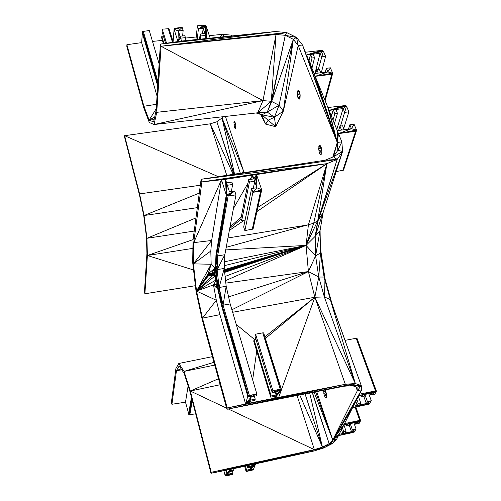 <?xml version="1.0" encoding="UTF-8"?>
<svg xmlns="http://www.w3.org/2000/svg" width="501" height="501" viewBox="0 0 501 501"><rect width="100%" height="100%" fill="white"/><g stroke="black" fill="none" stroke-linecap="round" stroke-linejoin="round"><path stroke-width="0.75" d="M355.848 407.044L360.632 420.652L359.731 420.395L344.556 423.595L352.585 407.72L369.174 404.144L371.304 400.75L367.415 401.552L366.363 403.543L359.68 404.927L360.707 402.942L358.259 403.443L357.244 405.428L353.337 406.236L358.647 395.734L362.636 394.92L361.578 396.974L364.058 396.466L365.116 394.412L371.936 393.016L370.846 395.076L374.786 394.268L376.42 391.212L356.969 338.269L376.42 391.212L375.487 390.899L359.436 394.181L361.622 389.853L361.259 385.576L355.341 383.522L345.314 384.292L278.7 397.374L281.412 389.571L280.259 389.227L272.888 390.699L272.237 392.652L277.21 391.663L276.076 394.988L271.135 395.978L270.74 397.174L275.669 396.185L275.018 398.101L249.373 403.136L249.893 401.357L254.871 400.355L255.228 399.159L250.243 400.161L251.208 396.848L256.23 395.846L256.813 393.892L248.327 395.752L247.795 396.266L245.609 403.963L227.26 407.971L226.934 409.273L344.018 386.227L352.165 385.595L357.006 387.248L357.338 390.724L332.777 440.035L329.151 443.635L322.45 447.124L314.365 449.635L211.222 472.311L314.089 450.963L252.416 464.54L251.928 465.968L247.663 466.888L247.325 465.661M247.663 466.888L247.375 467.771L246.818 465.773M247.375 467.771L251.627 466.851L250.807 469.262L246.58 470.182L246.116 471.573L253.212 469.907L255.635 463.832L226.784 470.12L225.45 475.95L232.539 474.528L232.952 473.144L225.45 475.95M324.754 99.799L331.768 74.305L332.551 73.904L332.633 73.159L330.391 67.817L326.314 68.305L327.817 71.919L320.784 72.777L319.294 69.157L316.738 69.464L315.736 73.39M324.999 100.407L331.768 74.305L315.217 76.334L327.817 71.919L332.633 73.159L315.217 76.334L332.551 73.904L325.143 100.751M326.314 68.305L325.268 72.225M346.172 424.485L346.692 426L347.625 424.178L343.861 424.98L332.777 440.035L352.585 407.72L366.363 403.543L371.304 400.75L368.742 393.667M367.415 401.552L364.96 394.719M369.174 404.144L352.585 407.72L369.732 403.687L366.363 403.543L363.839 396.51M256.099 112.975L261.848 114.848L257.746 112.788L154.076 124.517L156.738 112.324L262.975 100.613L276.057 34.494L285.269 35.314L293.329 39.316L279.057 105.266L274.416 117.253L268.179 120.202L265.674 124.123L261.303 114.673M157.045 96.123L141.658 42.623L126.891 44.708L126.847 46.499L143.768 107.828L149.317 122.526L154.076 124.517L262.975 100.613L271.304 101.277L285.269 35.314L271.705 101.39L293.329 39.316L283.341 111.103L274.416 117.253L275.719 126.728L261.848 114.848L267.296 112.086L271.304 101.277L279.057 105.266L283.341 111.103L275.719 126.728L265.674 124.123L260.558 114.428M257.746 112.788L262.975 100.613L161.046 46.261L276.057 34.494L271.304 101.277L257.746 112.788L267.296 112.086L271.705 101.39M215.298 275.738L196.549 291.087L211.159 264.265L214.234 267.165L211.159 264.265L208.059 274.016L215.01 272.444M224.523 261.754L306.061 245.402L225.732 249.911M214.585 268.392L208.059 274.016L196.549 291.087L193.386 263.858L210.808 251.032L211.159 264.265L193.386 263.858L193.712 242.653L201.909 181.894L201.114 179.27L193.023 240.017L192.691 262.474L196.035 291.225L202.254 319.813L226.934 409.273L345.314 384.292L314.841 297.25L308.409 271.567L306.061 245.402L308.403 224.843L326.89 163.67L337.167 159.431L342.584 151.452L341.839 141.852L338.494 133.623L355.629 131.262L356.43 130.817L356.499 130.003L354.069 124.217L349.855 124.793L351.483 128.701L344.206 129.703L342.59 125.776L339.941 126.139L338.626 130.467M226.214 247.325L313.707 223.264L326.89 163.67L317.715 220.853L337.167 159.431L318.091 220.546L342.584 151.452L323.051 212.781L320.064 230.56L320.458 252.974L324.078 277.047L330.472 299.742L361.259 385.576L330.303 299.548L355.341 383.522L324.354 296.936L314.841 297.25L232.658 312.273M215.881 280.698L213.476 284.9L216.357 287.712L216.657 287.361L214.234 267.158M211.936 275.744L196.549 291.087L216.319 300.262L202.442 318.141L196.549 291.087L213.476 284.9L216.388 284.443M320.452 252.792L320.483 253.168M197.338 207.646L144.056 215.536L139.597 193.912L200.319 185.232M194.213 231.061L146.931 238.288L144.056 215.536L199.273 193.11M192.898 248.364L147.394 255.504L146.931 238.288L195.966 217.922M316.738 69.464L318.223 73.09L314.102 73.591L306.518 54.916L310.589 54.44L312.035 57.984L314.578 57.684L313.119 54.146L320.076 53.331L321.548 56.863L325.587 56.388L323.402 51.177L321.742 50.363L305.435 52.254L302.491 45.009L296.504 37.431L286.635 32.546L275.343 31.532L210.176 38.151L205.999 25.852L204.383 25.05L197.394 25.795L198.402 28.82L203.137 28.313L204.896 33.529L200.143 34.049L200.782 35.959L205.542 35.439L206.575 38.514L181.556 41.057L180.636 38.164L185.445 37.638L184.825 35.715L180.028 36.241L178.356 30.974L183.141 30.461L182.164 27.423L175.093 28.175L174.254 28.557L174.079 29.265L177.955 41.577L160.395 44.094L161.046 46.261L275.343 31.532L160.395 44.094L156.13 110.377L153.638 121.937L149.141 120.121L154.703 117.002M332.808 157.051L337.279 142.497L298.195 45.497L293.329 39.316L296.504 37.431L285.269 35.314L286.635 32.546L276.057 34.494M337.862 150.313L337.279 142.497L341.839 141.852L337.862 150.313L342.584 151.452L333.428 156.8L337.862 150.313M331.23 115.737L333.278 109.857L334.85 113.696L337.474 113.345L335.895 109.512L343.091 108.567L344.688 112.387L348.871 111.836L346.498 106.193L345.809 105.504L327.892 107.527L314.102 73.591L337.279 142.497L338.494 133.623L329.063 110.408L333.278 109.857L331.43 116.232M222.644 116.758L222.024 117.96L240.342 173.246M225.444 116.445L243.461 170.766L243.655 172.739M242.227 172.958L243.461 170.766L243.924 172.695M212.411 356.637L178.807 363.482L175.895 368.548L171.411 402.203L171.918 404.282L176.458 370.634L179.22 365.899L184.174 373.433L190.073 391.951L210.977 473.295L230.028 469.468L228.688 474.071L232.952 473.144L226.239 475.894M214.747 365.097L184.049 371.41L178.807 363.482M220.164 384.73L190.311 391.024L184.049 371.41L213.977 362.311M323.953 276.208L331.399 301.821L335.413 313.532M331.399 301.821L330.303 299.548L324.354 296.936L318.774 277.028L314.841 297.25L278.7 397.374L275.018 398.101L274.504 396.423M314.077 392.12L332.777 440.035L344.556 423.595L339.146 434.298L342.841 433.509L341.519 429.601M315.599 391.826L332.777 440.035L338.476 435.62L336.666 439.195L332.194 443.617L322.45 447.124L305.04 393.899M195.396 285.708L144.895 293.774L147.394 255.504L193.079 239.61M144.895 293.774L144.451 291.951L146.925 253.512L146.48 237.261L143.774 215.818L139.572 195.434L124.58 137.105L124.617 135.677L210.307 123.822L216.889 121.774L222.024 117.96L243.461 170.766M195.44 412.837L195.246 413.876L189.009 414.841L185.495 402.171L171.918 404.282M188.545 414.227L191.457 397.324M191.808 398.702L189.009 414.841L191.626 397.988M192.303 400.637L189.798 414.972L192.071 399.717M226.634 408.183L190.311 391.024L211.222 472.311L210.977 473.295L314.089 450.963L323.984 447.881L332.194 443.617L329.151 443.635L312.223 392.49M226.784 470.12L252.416 464.54L230.028 469.468L225.193 475.718L229.64 470.796L233.942 469.863L233.623 468.679M223.866 470.708L225.193 475.718L232.952 473.144L232.383 471.021M297.068 395.471L314.365 449.635L228.35 408.998M309.668 392.991L322.45 447.124L323.984 447.881L314.365 449.635M312.411 392.452L329.151 443.635L336.666 439.195L332.777 440.035L316.713 391.607M355.973 386.897L357.338 390.724L361.259 385.576L357.006 387.248M218.937 292.334L219.1 287.499L222.106 305.547L218.937 292.334L216.789 278.368L217.115 269.619L219.1 287.499L223.077 305.184L221.624 306.098L247.795 396.266L256.813 393.892L230.184 303.932L223.077 305.184L249.354 395.383L222.106 305.547L248.327 395.752L221.624 306.098L218.937 292.334L217.503 287.724L216.789 278.368L215.443 269.237L216.589 255.717L226.972 195.822L228.112 196.023L235.965 194.851L234.737 191.019L229.439 191.802L227.36 185.251L232.633 184.481L231.875 182.113L226.609 182.884L225.481 179.345L252.604 175.15L253.869 178.907L248.665 179.665L249.448 182.013L254.665 181.249L256.85 187.743L251.615 188.52L252.88 192.328L260.639 191.169L261.535 190.668L261.672 189.766L256.499 174.548L326.89 163.67L256.919 211.566M345.314 384.292L227.26 407.971L275.018 398.101L281.412 389.571L263.632 332.877L281.412 389.571L272.237 392.652L280.259 389.227L262.749 332.858L255.591 334.173L255.028 336.277L272.237 392.652L281.161 389.214L262.749 332.858L263.632 332.877L281.161 389.214M354.169 432.138L356.092 429.119L352.403 429.902L351.47 431.668L338.476 435.62L353.286 432.457L338.476 435.62L339.146 434.298L332.777 440.035L358.647 395.734L375.487 390.899L356.192 338.256L345.045 340.373M356.969 338.269L376.276 390.886L356.192 338.256L356.969 338.269M355.798 407.056L360.476 420.37L343.861 424.98L359.731 420.395L355.096 407.2M181.13 368.805L176.458 370.634L181.813 369.844M261.585 114.76L265.674 124.123L261.34 114.685M333.466 156.744L337.279 142.497L302.491 45.009L298.195 45.497L283.341 111.103M325.061 160.232L333.428 156.8L337.167 159.431L325.061 160.232L201.114 179.27L337.167 159.431M224.354 265.662L306.061 245.402L313.707 223.264L318.091 220.546L323.051 212.781L315.204 236.303L320.064 230.56L315.599 255.911L320.458 252.974L318.774 277.028L308.409 271.567L231.913 309.756M227.949 237.975L308.403 224.843M201.114 179.27L326.89 163.67L201.909 181.894L221.473 179.778L226.277 195.039L226.972 195.822L217.634 255.898L217.115 269.619L215.962 265.561L217.634 255.898L224.836 254.721L224.229 268.455L226.176 286.259L230.184 303.932M253.068 228.976L261.535 190.668L252.88 192.328L244.864 230.629L253.068 228.976M201.909 181.894L256.499 174.548L221.473 179.778L252.604 175.15L251.778 179.208M221.473 179.778L193.712 242.653L211.654 240.48L221.473 179.778L225.481 179.345L226.277 195.039L226.609 182.884L227.36 185.251L226.277 195.039L234.737 191.019L226.972 195.822M156.738 112.324L161.046 46.261L286.635 32.546M205.166 38.658L205.999 25.852L206.575 38.514L160.395 44.094L210.176 38.151L177.955 41.577L178.356 30.974L174.079 29.265L173.052 42.278M141.658 42.623L142.453 31.519L149.273 30.548L159.124 63.84M143.255 31.194L157.972 81.719M157.947 82.158L142.453 31.519L157.802 84.337M209.33 35.659L222.795 34.293L231.28 35.176L232.27 35.909M231.28 35.176L231.568 35.978L231.28 35.176M219.889 37.162L222.795 34.293L223.991 36.748M172.413 39.391L173.29 39.303M185.401 38.076L196.21 36.986M223.665 36.78L222.795 34.293L223.853 36.761M165.599 43.349L162.08 31.807L162.249 29.164L168.975 28.689L173.108 41.608M173.083 41.89L168.975 28.689L173.089 41.79M172.507 42.36L168.211 28.532L172.77 42.322M152.486 41.408L162.43 40.406M157.702 85.896L142.102 32.139L157.79 84.544M233.767 174.254L216.889 121.774L234.073 174.21M234.556 174.135L222.024 117.96M226.759 175.331L210.307 123.822L233.172 174.348M139.597 193.912L124.617 135.677L218.236 176.64M324.041 276.79L330.472 299.742M324.354 296.936L324.078 277.047L318.774 277.028L315.599 255.911L308.409 271.567L228.581 296.868M330.303 299.548L324.078 277.047M308.409 271.567L225.832 283.109M224.655 272.369L306.061 245.402L225.556 280.616M318.091 220.546L315.204 236.303L317.715 220.853L306.061 245.402L225.106 276.452M224.511 271.028L306.061 245.402L315.204 236.303L315.599 255.911L306.061 245.402L224.586 271.699M224.367 269.695L306.061 245.402L224.435 270.365M196.549 291.087L208.278 275.945L208.172 274.98L196.549 291.087L215.806 280.128M215.28 275.456L208.372 276.051L208.059 274.016L215.023 272.557L211.791 273.17L214.647 268.649M215.092 273.327L208.429 275.124L208.372 276.051L208.059 274.016M208.234 274.285L208.172 274.98L208.153 274.122L215.048 272.826M213.476 284.9L216.319 300.262L219.92 314.659L202.442 318.141L227.26 407.971L278.7 397.374M193.386 263.858L211.654 240.48L210.808 251.032M215.23 274.949L208.46 276.02L215.273 275.412L208.372 276.051L208.479 275.669L215.23 274.905M208.278 275.945L208.429 275.124L215.161 274.103M215.048 272.857L208.316 274.567L215.086 273.264M221.624 306.098L217.503 287.724L215.443 269.237L216.589 255.717L217.634 255.898L228.112 196.023L234.737 191.019M235.965 194.851L224.836 254.721L217.115 269.619L224.229 268.455L219.1 287.499L216.789 278.368L215.962 265.561M215.956 254.978L216.589 255.717L226.277 195.039L215.956 254.978L215.443 269.237M219.1 287.499L226.176 286.259L223.077 305.184M251.615 188.52L243.686 226.934L244.864 230.629M154.151 119.564L149.141 120.121L156.237 108.755M126.891 44.708L143.893 106.25L156.519 104.302M143.893 106.25L149.141 120.121M261.848 114.848L274.416 117.253L267.296 112.086L279.057 105.266M325.587 56.388L321.31 72.708M346.692 426L349.034 425.506L349.974 423.683L356.418 422.324L355.453 424.147L359.179 423.358L360.632 420.652L355.835 407.05M348.871 111.836L343.705 128.488M308.779 60.483L310.589 54.44L308.992 60.997M322.75 50.538L306.518 54.916L323.402 51.177L318.354 69.27M323.402 51.177L320.076 53.331L314.947 73.484M352.585 407.72L332.777 440.035L359.436 394.181L358.647 395.734L376.42 391.212L370.846 395.076L370.226 393.366M343.861 424.98L360.632 420.652L355.453 424.147L354.927 422.637M321.742 50.363L306.518 54.916L337.279 142.497L329.063 110.408L346.498 106.193L343.091 108.567L336.797 129.44M346.498 106.193L340.517 126.058M312.035 57.984L310.426 64.529M314.578 57.684L311.941 68.261M321.705 153.82L320.671 154.853L319.413 153.131L318.611 148.49L319.463 145.478L320.296 145.703L321.141 147.137L321.899 150.626L321.705 153.82M323.853 390.198L323.846 393.473L324.385 395.64L325.525 397.825L326.47 397.688L326.652 395.276L325.969 392.014L324.861 389.997M235.22 122.776L234.455 121.543L233.911 122.407L234.43 127.461L235.194 128.701L235.739 127.855L235.752 125.394L235.22 122.776M298.295 90.13L299.454 91.614L300.168 94.933L300.03 98.121L299.11 99.304L297.957 97.808L297.25 94.514L297.387 91.339L298.295 90.13M318.849 146.505L320.621 146.248M321.517 148.872L318.611 148.49L321.097 147.069M318.818 150.895L321.686 149.636M321.767 152.799L319.413 153.131L321.842 150.369M326.539 396.723L325.525 397.825L326.47 397.637M326.239 393.31L324.385 395.64L326.633 395.183M323.846 393.473L326.045 392.383M325.306 390.542L323.665 391.431L325.75 391.531M235.746 126.502L234.43 127.461L235.746 127.285M235.508 124.185L233.904 124.855L235.689 125.1M234.906 122.269L233.911 122.407L235.232 122.839M234.8 122.1L233.911 122.407M299.072 91.119L297.387 91.339L298.846 90.838M300.168 94.939L297.25 94.514L299.842 93.424M299.567 92.128L297.387 91.339M300.055 97.538L297.957 97.808L300.112 96.223M334.85 113.696L332.983 120.052M359.68 404.927L357.244 405.428L355.804 401.351M358.259 403.443L356.812 399.353M360.707 402.942L358.353 396.316M338.476 435.62L354.689 431.73L351.47 431.668L345.145 433.021L346.059 431.255L343.749 431.749L342.415 427.829M343.749 431.749L342.841 433.509L345.145 433.021M346.059 431.255L343.918 424.967M339.941 126.139L341.55 130.066L337.286 130.648L337.279 142.497L315.217 76.334M331.856 303.161L325.068 279.07L320.383 247.939L320.083 230.473M323.646 274.16L324.798 279.12M361.578 396.974L360.97 395.258M185.495 402.171L188.132 385.87M275.018 398.101L245.609 403.963L219.92 314.659M182.646 35.953L183.141 30.461M246.58 470.182L245.44 466.074M210.977 473.295L255.635 463.832L250.807 469.262L246.116 471.573L244.645 466.249M272.888 390.699L255.591 334.173M197.394 25.795L195.935 39.598M205.542 35.439L204.896 33.529L205.999 25.852L198.402 28.82L197.262 39.466M162.249 29.164L166.551 43.211M251.577 464.721L251.928 465.968L255.635 463.832L251.627 466.851L251.928 465.968M253.212 469.907L246.116 471.573L253.656 469.531L250.807 469.262L250.218 467.157M276.076 394.988L275.669 396.185L281.412 389.571L276.076 394.988L275.181 392.064M250.137 179.452L252.604 175.15L256.499 174.548L253.193 188.282M205.999 25.852L203.137 28.313L202.523 33.792M337.474 113.345L334.43 123.622M349.222 425.136L351.47 431.668L356.092 429.119L353.913 422.85M352.403 429.902L350.243 423.627M233.942 469.863L233.679 470.74L229.383 471.673L225.193 475.718L228.688 474.071M255.228 399.159L254.364 396.216M271.135 395.978L254.076 339.853L253.731 341.143L270.74 397.174M256.011 339.49L254.076 339.853M336.177 171.574L343.536 170.165L356.43 130.817L338.494 133.623L351.483 128.701L356.499 130.003L338.494 133.623M349.855 124.793L348.483 129.114M342.772 170.603L355.629 131.262M252.216 229.464L260.639 191.169M248.665 179.665L240.937 218.342L241.67 220.628L245.095 220.089M249.448 182.013L241.67 220.628M232.633 184.481L231.381 191.52M185.445 37.638L185.157 40.694M200.143 34.049L199.573 39.228M200.782 35.959L200.425 39.141M163.42 43.662L161.679 37.932L161.785 36.304L163.401 36.128M161.785 36.304L163.996 43.581M327.817 71.919L330.391 67.817M216.607 286.509L216.357 287.712M306.518 54.916L337.279 142.497L327.892 107.527L329.063 110.408L344.763 105.323M298.195 45.497L296.504 37.431M190.311 391.024L218.511 378.737M193.568 269.995L147.394 255.504M323.984 447.881L211.222 472.311M322.45 447.124L299.755 394.945M332.777 440.035L361.622 389.853L357.338 390.724M361.259 385.576L352.165 385.595L355.341 383.522L344.018 386.227M265.474 338.375L314.841 297.25L355.341 383.522L226.934 409.273M247.795 396.266L251.208 396.848L245.609 403.963L249.373 403.136M245.609 403.963L250.243 400.161L249.893 401.357L245.609 403.963M251.208 396.848L256.813 393.892L248.327 395.752M256.725 351.001L252.654 379.846M254.802 339.716L236.259 324.454M281.412 389.571L277.21 391.663M358.647 395.734L376.276 390.886M360.476 420.37L355.616 407.094M329.063 110.408L345.809 105.504M257.852 207.345L326.89 163.67M241.194 219.144L229.727 228.406M244.281 220.221L229.352 230.435M254.665 181.249L253.869 178.907L256.499 174.548L256.85 187.743L261.672 189.766L252.88 192.328L256.85 187.743M233.422 208.554L247.939 183.272M229.99 227.009L241.2 217.046M177.955 41.577L180.028 36.241L180.636 38.164L177.955 41.577L181.556 41.057M178.356 30.974L182.164 27.423L174.254 28.557M174.079 29.265L182.164 27.423M204.383 25.05L198.402 28.82L205.391 25.225M222.795 34.293L220.327 37.118M314.841 297.25L264.966 336.747M215.167 274.166L208.479 275.669M376.42 391.212L371.936 393.016M360.632 420.652L356.418 422.324M310.589 54.44L313.119 54.146M325.068 279.07L325.324 280.923M347.625 424.178L349.974 423.683M362.636 394.92L365.116 394.412M318.223 73.09L320.784 72.777M333.278 109.857L335.895 109.512M341.55 130.066L344.206 129.703M351.483 128.701L354.069 124.217"/></g></svg>
